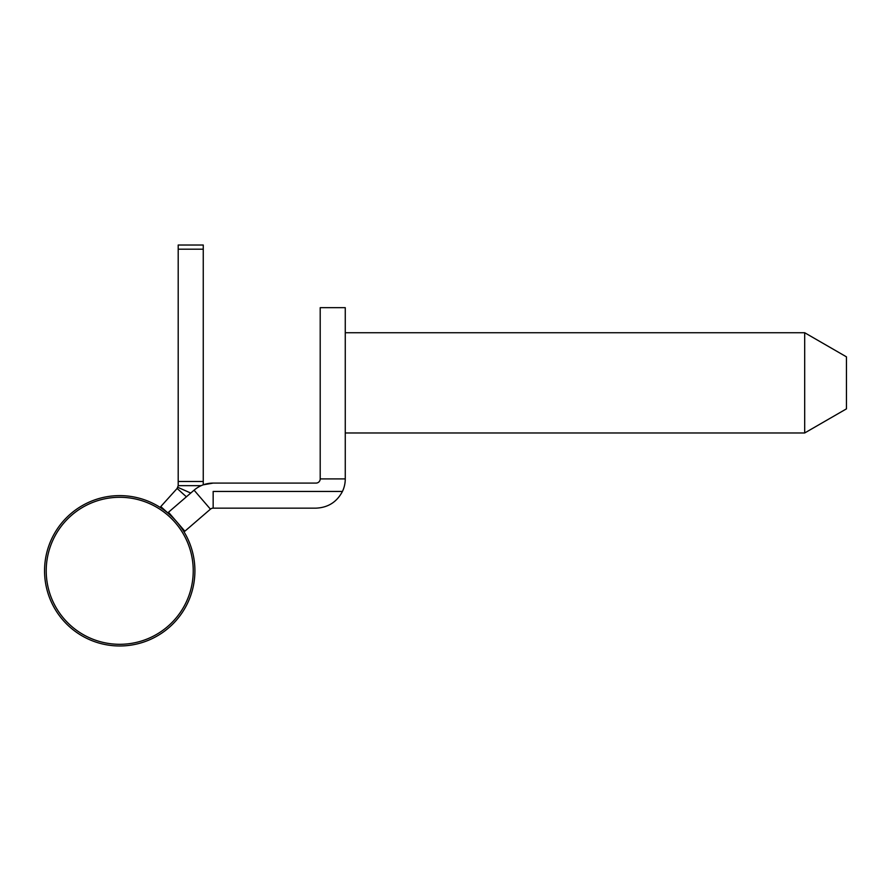 <?xml version="1.0" encoding="UTF-8"?>
<svg xmlns="http://www.w3.org/2000/svg" width="891" height="891" viewBox="0 0 891 891"><rect width="100%" height="100%" fill="white"/><g stroke="black" fill="none" stroke-linecap="round" stroke-linejoin="round"><path stroke-width="1.34" d="M201.177 485.662L178.2 485.662L178.2 481.485L203.259 481.485L203.259 484.815L213.161 483.089A29.236 29.236 0 0 0 194.082 490.184L168.499 512.225L184.86 531.214L210.432 509.162A4.177 4.177 0 0 1 213.161 508.148L316.027 508.148C328.022 507.625 336.82 502.056 342.445 491.442L213.161 491.442L213.161 508.148M178.2 249.202L178.2 245.025L203.259 245.025L203.259 249.202L178.2 249.202L178.2 481.485M203.259 249.202L203.259 481.485M186.386 496.81L177.12 488.457L178.2 485.662M190.752 493.046L177.844 487.344M173.589 518.139L160.781 506.578L177.12 488.457M193.236 570.797A73.508 73.508 0 0 1 119.728 644.304A73.508 73.508 0 0 1 46.221 570.797A73.508 73.508 0 0 1 119.728 497.289A73.508 73.508 0 0 1 193.236 570.797M194.906 570.797A75.178 75.178 0 0 1 119.728 645.975A75.178 75.178 0 0 1 44.55 570.797A75.178 75.178 0 0 1 119.728 495.619A75.178 75.178 0 0 1 194.906 570.797M320.203 478.913L345.262 478.913L345.262 307.673L320.203 307.673L320.203 478.913A4.177 4.177 0 0 1 316.027 483.089L213.161 483.089M345.262 478.913A29.236 29.236 0 0 1 342.445 491.442M804.684 432.97L846.45 408.858L846.45 356.845L804.684 332.733L804.684 432.97L345.262 432.97M194.082 490.184L210.432 509.162M345.262 332.733L804.684 332.733"/></g></svg>
